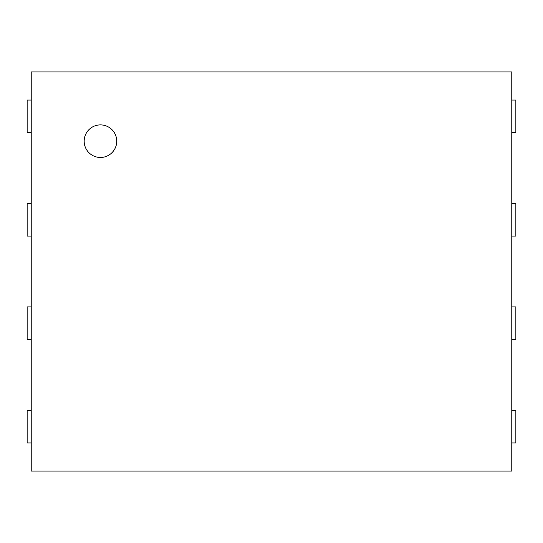 <?xml version="1.0" encoding="UTF-8"?>
<svg xmlns="http://www.w3.org/2000/svg" width="543" height="543" viewBox="0 0 543 543"><rect width="100%" height="100%" fill="white"/><g stroke="black" fill="none" stroke-linecap="round" stroke-linejoin="round"><path stroke-width="0.81" d="M511.777 132.628L515.85 132.628L515.85 100.048L511.777 100.048M511.777 71.947L511.777 471.052L31.222 471.052L31.222 71.947L511.777 71.947M31.222 100.048L27.15 100.048L27.15 132.628L31.222 132.628M511.777 236.069L515.85 236.069L515.85 203.489L511.777 203.489M31.222 203.489L27.15 203.489L27.15 236.069L31.222 236.069M511.777 339.511L515.85 339.511L515.85 306.931L511.777 306.931M31.222 306.931L27.15 306.931L27.15 339.511L31.222 339.511M511.777 442.952L515.85 442.952L515.85 410.372L511.777 410.372M31.222 410.372L27.15 410.372L27.15 442.952L31.222 442.952M100.455 157.47A16.29 16.29 0 0 1 86.351 133.035A16.29 16.29 0 0 1 114.559 133.035A16.29 16.29 0 0 1 100.455 157.47"/></g></svg>
